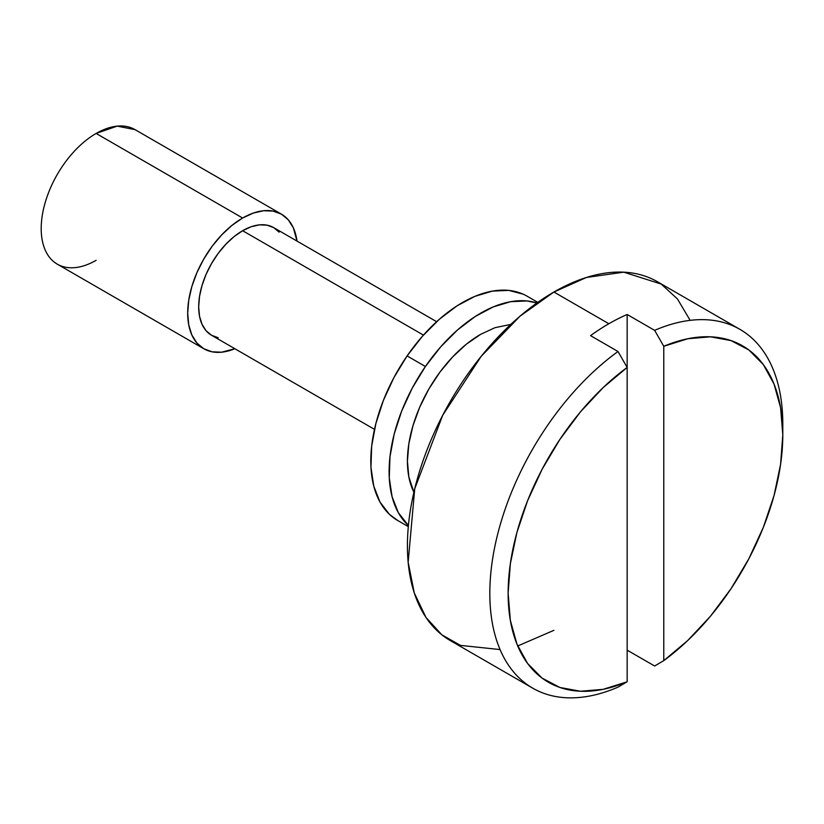 <?xml version="1.0" encoding="UTF-8"?>
<svg xmlns="http://www.w3.org/2000/svg" width="824" height="824" viewBox="0 0 824 824"><rect width="100%" height="100%" fill="white"/><g stroke="black" fill="none" stroke-linecap="round" stroke-linejoin="round"><path stroke-width="1.24" d="M690.151 320.351L677.441 298.937L661.239 284.084L623.758 272.167L586.482 277.451L553.913 292.026A207.164 119.604 120 0 0 418.571 474.583A207.164 119.604 120 0 0 450.326 640.588L532.726 688.164A207.164 119.604 -60 0 1 497.727 533.942A207.164 119.604 -60 0 1 618 351.498L590.53 335.636A207.164 119.604 -60 0 1 608.843 323.739L553.913 292.026L608.843 323.739A207.164 119.604 -60 0 1 627.157 314.5L654.627 330.352A207.164 119.604 -60 0 1 739.89 329.343A207.164 119.604 -60 0 1 782.728 429.582M279.161 232.172L273.702 227.63L267.038 225.168L259.436 224.87L251.196 226.734L242.627 230.71L423.433 335.1L242.627 230.71A62.15 35.885 120 0 0 202.024 285.475A62.15 35.885 120 0 0 211.552 335.275L218.206 337.747M96.13 260.312A77.683 44.856 -60 0 1 41.2 228.598A77.683 44.856 -60 0 1 96.13 133.447A77.683 44.856 120 0 0 45.382 201.911A77.683 44.856 120 0 0 57.289 264.164L203.775 348.737A77.683 44.856 -60 0 1 191.868 286.484A77.683 44.856 -60 0 1 242.627 218.02L96.13 133.447L117.183 126.134L135.023 129.625M203.775 348.737L212.108 351.817L221.605 352.198L234.85 348.737A77.683 44.856 -60 0 1 203.775 348.737L196.946 343.072L191.868 335.028L188.748 324.934L187.687 313.172L188.748 300.183L191.868 286.484L196.946 272.589L203.775 259.035L212.108 246.335L221.605 234.995L231.905 225.436L242.627 218.02A77.683 44.856 -60 0 1 281.468 214.178A77.683 44.856 -60 0 1 297.001 241.092L293.375 227.877L288.297 219.843L281.468 214.178L273.146 211.099L263.649 210.717L253.339 213.055L242.627 218.02L96.13 133.447A77.683 44.856 120 0 1 134.982 129.605L281.468 214.178M782.8 434.753A194.217 112.136 -60 0 1 663.773 660.632L663.773 346.296L654.627 330.352L663.773 346.296A194.217 112.136 -60 0 1 782.8 434.753L780.586 464.355L774.035 495.564L763.333 527.37L748.851 558.744L731.032 588.676L710.463 616.208L687.803 640.454L663.773 660.632L663.773 346.296L687.803 338.736L710.463 336.82L731.032 340.6L748.851 349.963L763.333 364.599L774.035 384.056L780.586 407.695L782.8 434.753L782.8 424.175A207.164 119.604 120 0 0 654.627 330.352L627.157 314.5L627.157 367.442L618 351.498L590.53 335.636A207.164 119.604 -60 0 1 608.843 323.739A207.164 119.604 -60 0 1 627.157 314.5L627.157 681.767L618 687.144L627.157 681.767A194.217 112.136 -60 0 1 508.13 593.321A194.217 112.136 -60 0 1 627.157 367.442L627.157 681.767L603.137 689.338L580.467 691.254L559.898 687.474L542.089 678.111L527.597 663.475L516.906 644.018L510.344 620.379L508.13 593.321L510.344 563.719L516.906 532.51L527.597 500.704L542.089 469.33L559.898 439.398L580.467 411.866L603.137 387.62L627.157 367.442L618 351.498A207.164 119.604 120 0 0 489.827 593.321A207.164 119.604 120 0 0 618 687.144A207.164 119.604 -60 0 1 532.726 688.164M739.89 329.343L657.49 281.767A207.164 119.604 120 0 0 553.913 292.026L520.006 316.2L481.164 356.359L442.694 415.296L414.729 488.766L408.158 562.215L414.297 593.002L425.977 617.444L441.88 634.841L460.441 645.388L500.075 649.569M654.627 666.008L627.157 650.146L654.627 666.008L663.773 660.632L654.627 666.008M436.638 321.7L273.702 227.63A62.15 35.885 120 0 0 242.627 230.71L234.047 236.632L225.807 244.285L218.206 253.359L211.552 263.515L206.082 274.361L202.024 285.475L199.521 296.444L198.677 306.827L199.521 316.241L202.024 324.316L206.082 330.743L211.552 335.275L374.487 429.356M510.798 324.409L494.956 327.695L480.67 334.317L466.374 344.185L452.634 356.936L439.975 372.067L428.871 388.99L419.766 407.066L412.999 425.596L408.828 443.868L407.427 461.183L408.828 476.869L413.906 492.227A103.587 59.802 -60 0 1 480.67 334.317M517.709 645.985L553.913 630.329M537.794 302.357L527.092 296.187A129.481 74.757 120 0 0 407.097 355.927L425.411 366.495A129.481 74.757 -60 0 1 536.898 302.995L526.969 300.956L510.664 301.687L493.216 306.93L475.283 316.468L457.547 329.94L440.716 346.832L425.411 366.495L412.227 388.176L401.679 411.032L394.16 434.197L389.979 456.764L389.268 477.879L392.08 496.728L398.291 512.59L408.416 525.537A129.481 74.757 -60 0 1 425.411 366.495L407.097 355.927L393.913 377.608L383.366 400.464L375.857 423.618L371.665 446.196L370.954 467.311L373.766 486.16L379.977 502.012L389.35 514.269L397.868 520.593M523.168 294.178L508.655 290.378L492.35 291.119L474.902 296.352L456.97 305.889L439.243 319.372L422.403 336.264L407.097 355.927A129.481 74.757 120 0 0 397.621 520.449L408.313 526.629"/></g></svg>
